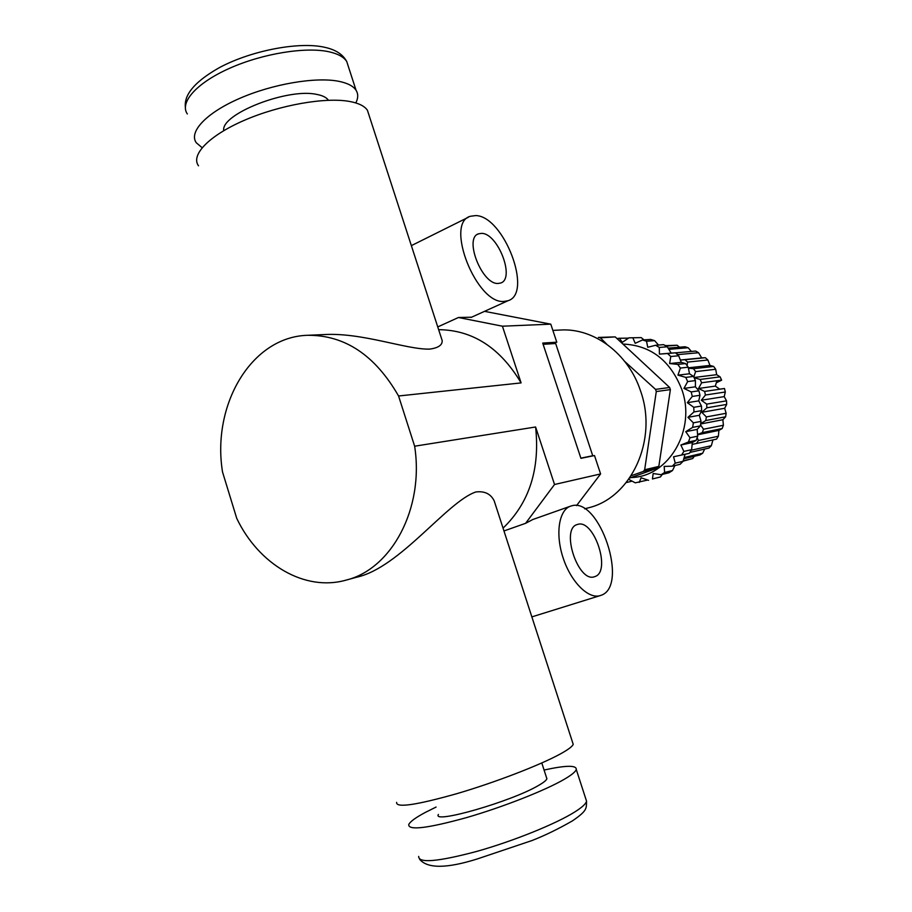 <?xml version="1.0" encoding="UTF-8"?>
<svg xmlns="http://www.w3.org/2000/svg" width="912" height="912" viewBox="0 0 912 912"><rect width="100%" height="100%" fill="white"/><g stroke="black" fill="none" stroke-linecap="round" stroke-linejoin="round"><path stroke-width="1.37" d="M544.065 770.036C565.885 765.259 576.623 765.077 576.27 769.477C575.563 771.757 571.562 775.029 564.277 779.293C545.273 790.396 502.854 807.12 466.328 817.665C427.466 828.37 408.268 830.661 408.747 824.562C410.092 821.644 415.655 817.574 425.459 812.353L436.096 807.052M546.448 777.423L546.892 778.78C546.368 780.319 543.609 782.53 538.604 785.403C512.031 801.363 431.467 824.539 438.421 814.45M355.805 102.931C358.268 98.165 358.348 93.947 356.056 90.265C353.309 86.047 347.518 83.049 338.694 81.293C315.689 76.699 272.608 83.938 239.332 98.542C205.941 113.099 188.522 132.046 196.308 142.785L202.122 147.676M328.4 100.263L328.4 100.263C326.519 97.436 322.586 95.475 316.589 94.381C287.508 87.803 220.43 114.228 223.759 130.644M498.123 283.45C482.038 284.829 463.57 237.758 478.64 233.791L481.604 233.369C497.941 233.187 515.451 278.901 500.608 283.039L498.123 283.45M577.604 524.423L577.307 524.514C560.128 528.584 578.333 583.532 594.658 576.658L594.818 576.601C611.656 571.824 593.986 518.518 577.604 524.423M475.733 215.574C503.88 215.962 533.326 293.527 508.007 300.721L504.051 301.427C476.623 304.54 444.338 222.995 470.353 216.281L475.733 215.574M484.523 311.345L550.791 324.159L502.421 326.2L458.451 317.501L471.629 317.194M571.493 505.886C599.503 496.607 629.337 586.325 600.997 595.331L600.438 595.525C588.719 599.629 571.094 582.301 563.171 558.064C555.077 533.885 558.908 509.774 570.695 506.114L571.493 505.886M503.048 528.128C529.291 502.888 540.143 469.167 535.595 426.987L414.641 446.207C424.354 508.406 391.681 569.054 346.138 580.1L356.763 577.193C399.855 567.697 446.994 501.76 475.768 491.99C484.557 490.873 490.702 493.814 494.19 500.836L496.88 509.135M396.64 802.366C395.865 808.1 415.963 805.193 456.923 793.645C495.467 782.325 540.36 764.974 560.481 753.882C568.165 749.641 572.405 746.449 573.215 744.317L572.611 742.448M198.52 165.813C190.437 155.04 209.008 135.546 244.45 120.259C279.779 104.948 325.333 97.025 349.421 101.426C358.61 103.102 364.618 106.054 367.422 110.284L369.098 115.425M440.701 336.038L442.183 340.586C442.457 345.112 438.239 347.962 429.552 349.125C406.228 349.661 361.836 332.253 323.828 334.59L307.789 335.285C344.93 335.069 375.185 355.304 398.567 395.99L414.641 446.207M550.791 324.159L556.787 342.194L542.72 343.083L580.933 458.337L594.499 455.555L600.598 473.932L576.532 505.624M346.138 580.1C304.711 591.922 258.723 564.38 236.744 518.392L222.528 471.994C211.584 404.894 251.381 336.642 307.789 335.285M438.638 329.665C472.712 330.03 500.198 347.78 521.094 382.903L398.567 395.99M458.451 317.501L437.749 326.929M502.421 326.2L521.094 382.903M503.96 530.955L525.597 523.317L554.53 484.5L535.595 426.987M600.598 473.932L554.53 484.5M570.695 506.114L532.836 519.498L525.597 523.317M542.868 343.55L556.787 342.194M718.382 436.232L698.421 440.507L696.574 443.471L716.558 439.117L718.382 436.232L718.907 430.396L722.179 428.537L723.398 425.266L722.874 419.725L725.61 416.795L726.157 413.284L724.664 408.291L726.67 404.426L726.533 400.847L724.208 396.617L725.314 392L724.481 388.512L704.6 391.43L698.535 388.478L701.636 382.766L721.597 380.099L720.115 376.861L700.131 379.438L701.636 382.766M700.131 379.438L694.18 377.739M693.793 376.93L695.605 371.617L715.692 369.269L713.64 366.442L693.496 368.71L695.605 371.617M693.496 368.71L688.412 368.186M687.067 365.552L687.625 362.087L707.894 360.012L705.352 357.709L685.037 359.716L687.625 362.087M685.037 359.716L680.398 360.058M678.095 355.201L678.095 354.597L698.558 352.727L695.662 351.052L675.484 352.841M676.191 353.457L678.095 354.597M628.459 338.147L619.373 338.249L622.337 342.331L628.927 337.839L641.193 337.611L628.927 337.839M644.043 339.868L641.193 337.611M654.599 340.655L650.666 339.424L642.538 339.971L646.517 341.225L654.599 340.655L658.51 345.044M667.299 346.788L663.628 344.656L655.614 345.272L659.308 347.426L667.299 346.788L671.175 353.081L675.461 352.819L667.538 353.525L670.787 356.501L678.676 355.771L675.461 352.819M698.923 390.803L691.205 391.921L692.276 396.446L699.983 395.284L698.923 390.803L695.411 386.813L695.434 380.578L693.553 376.428L689.495 373.772L688.218 367.194L685.596 363.569L681.287 362.36L678.676 355.771M631.172 477.535C668.678 476.942 696.7 429.643 681.663 389.093C670.149 360.4 650.723 345.397 623.375 344.086M691.205 391.921L683.943 388.398L687.671 381.581L695.434 380.578M693.553 376.428L685.778 377.386L687.671 381.581M685.778 377.386L677.947 375.151L680.398 368.06L688.218 367.194M685.596 363.569L677.753 364.39L680.398 368.06M677.753 364.39L669.636 363.546L670.787 356.501M667.538 353.525L659.41 354.118L659.308 347.426M655.614 345.272L647.748 347.278L646.517 341.225M642.538 339.971L635.197 343.3L632.996 338.135M617.139 338.58L619.373 338.249M656.287 391.544L670.377 389.606L658.829 466.397L644.659 469.771L656.287 391.544L655.546 389.378L624.8 361.528M606.799 344.212L600.347 337.816L598.386 337.429L615.212 336.893L669.647 387.486L655.546 389.378M670.377 389.606L669.647 387.486M584.66 508.828L588.229 507.87C631.161 498.009 658.259 439.903 640.509 390.826C628.288 353.32 593.621 327.807 560.378 330.03L552.866 330.395M724.481 388.512L719.705 389.139L715.339 386.107L716.855 380.84L721.597 380.099M689.928 452.42L709.012 448.066L711.349 445.694L712.945 439.903M683.806 458.77L699.914 454.985L702.662 453.23L704.657 449.057M683.111 461.164L692.71 458.531L694.294 456.308M668.884 349.33L688.138 347.734L685.015 346.765L668.131 348.133M666.159 346.093L677.103 345.238L665.418 345.659M664.962 345.397L666.421 345.58M692.71 458.531L683.225 460.777M702.662 453.23L684.148 457.55M711.349 445.694L691.296 450.22M723.398 425.266L703.528 429.233L702.297 432.596L722.179 428.537M726.157 413.284L706.344 416.921L705.785 420.523L725.61 416.795M726.533 400.847L706.709 404.119L706.857 407.801L726.67 404.426M704.6 391.43L705.455 395.01L725.314 392M632.073 481.148L626.225 482.596M647.725 480.031L635.288 482.836L628.71 479.336M652.445 478.971L660.425 476.953L652.445 478.971L653.174 473.51L661.132 474.707L669.055 472.735L672.509 470.512L664.62 472.462L661.132 474.707M675.268 463.148L672.292 466.192L680.124 464.299L683.077 461.29L675.268 463.148L673.558 456.775L689.312 453.344L691.615 449.673L683.863 451.417L681.549 455.134M689.996 437.771L688.446 441.989L696.175 440.348L697.714 436.164L689.996 437.771L685.733 431.672L692.664 427.375L700.359 425.881L701.054 421.39L693.359 422.837L692.664 427.375M693.77 407.311L693.964 411.95L701.647 410.628L701.465 406.034L693.77 407.311L687.317 402.682L692.276 396.446M552.74 342.912L555.67 343.505L592.789 455.909M555.67 343.505L543.13 344.314M592.96 455.681L580.876 458.155M631.184 475.733L643.359 471.436L657.552 468.038L658.829 466.397M657.552 468.038L629.588 478.105M600.347 337.816L615.212 336.893M643.359 471.436L644.659 469.771M639.301 482.414L641.056 477.808L648.603 480.316M664.62 472.462L664.175 466.408L672.292 466.192M683.863 451.417L680.865 445.022L688.446 441.989M693.359 422.837L687.933 417.343L693.964 411.95M701.465 406.034L698.74 400.881L699.983 395.284M701.054 421.39L699.333 415.302L701.647 410.628M697.714 436.164L697.156 429.404L700.359 425.881M691.615 449.673L692.333 442.548L696.175 440.348M683.077 461.29L685.049 454.324M672.509 470.512L674.903 465.565M660.425 476.953L662.237 474.434M683.943 388.398L695.411 386.813M687.317 402.682L698.74 400.881M687.933 417.343L699.333 415.302M685.733 431.672L697.156 429.404M680.865 445.022L692.333 442.548M659.41 354.118L671.175 353.081M669.636 363.546L681.287 362.36M677.947 375.151L689.495 373.772M716.296 382.801L721.597 380.201M692.162 444.372L696.574 443.471M698.421 440.507L697.144 437.783M697.589 434.465L702.297 432.596M703.528 429.233L700.53 424.912M700.735 423.647L705.785 420.523M706.344 416.921L701.807 412.304L706.857 407.801M706.709 404.119L701.317 400.243L705.455 395.01M679.565 347.21L677.103 345.238M691.387 351.428L688.138 347.734M705.352 357.709L701.704 357.903L698.558 352.727M713.64 366.442L709.969 365.427L707.894 360.012M720.115 376.861L716.672 374.684L715.692 369.269M698.535 388.478L715.339 386.107M701.317 400.243L724.208 396.617M701.807 412.304L724.664 408.291M700.69 423.977L722.874 419.725M697.612 434.785L718.907 430.396M680.375 360.012L701.704 357.903M688.343 367.821L709.969 365.427M694.066 377.511L716.672 374.684M418.676 856.402C418.483 863.436 437.908 861.749 476.965 851.352C513.65 841.012 556.024 823.821 574.834 811.931C582.038 807.382 585.949 803.803 586.553 801.203L585.778 798.821M187.325 113.954C179.333 102.532 196.502 82.935 229.756 68.218C262.907 53.455 305.999 46.592 329.164 51.813C338.056 53.819 343.904 57.057 346.742 61.537L348.487 66.941M576.27 769.477L586.553 801.203C586.302 808.477 587.59 810.483 572.405 820.891C558.247 829.008 544.726 835.574 531.856 840.59L477.307 858.944C446.698 868.589 427.477 868.714 419.634 859.309M546.892 778.78L541.796 762.968M185.33 107.023C184.76 100.172 186.196 86.173 220.191 67.192C252.442 50.206 299.763 41.45 324.786 47.321C335.582 49.647 342.901 54.389 346.742 61.537L356.056 90.265M478.64 233.791L477.535 234.327M471.002 317.467L508.007 300.721M494.19 500.836L573.215 744.317M367.422 110.284L442.183 340.586M531.856 616.888L600.438 595.525M411.358 245.636L468.346 217.273"/></g></svg>
